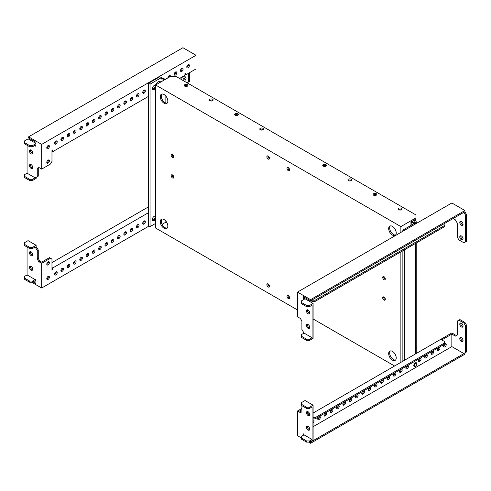 <?xml version="1.0" encoding="UTF-8"?>
<svg xmlns="http://www.w3.org/2000/svg" width="491" height="491" viewBox="0 0 491 491"><rect width="100%" height="100%" fill="white"/><g stroke="black" fill="none" stroke-linecap="round" stroke-linejoin="round"><path stroke-width="0.74" d="M184.542 86.017A1.854 1.068 180 0 1 184.782 85.839A1.854 1.068 180 0 1 187.648 86.017M184.782 84.679A1.854 1.068 180 0 1 186.801 84.446A1.854 1.068 180 0 1 187.943 85.434A1.854 1.068 180 0 1 187.402 86.189A1.854 1.068 180 0 1 185.383 86.422A1.854 1.068 180 0 1 184.242 85.434A1.854 1.068 180 0 1 184.782 84.679M209.718 100.551A1.854 1.068 180 0 1 209.964 100.379A1.854 1.068 180 0 1 212.824 100.551M209.964 99.213A1.854 1.068 180 0 1 211.983 98.986A1.854 1.068 180 0 1 213.125 99.974A1.854 1.068 180 0 1 212.585 100.729A1.854 1.068 180 0 1 210.565 100.962A1.854 1.068 180 0 1 209.424 99.974A1.854 1.068 180 0 1 209.964 99.213M234.901 115.09A1.854 1.068 180 0 1 235.146 114.919A1.854 1.068 180 0 1 238.006 115.09M235.146 113.752A1.854 1.068 180 0 1 237.159 113.519A1.854 1.068 180 0 1 238.307 114.507A1.854 1.068 180 0 1 237.761 115.262A1.854 1.068 180 0 1 235.741 115.495A1.854 1.068 180 0 1 234.6 114.507A1.854 1.068 180 0 1 235.146 113.752M260.077 129.63A1.854 1.068 180 0 1 260.322 129.452A1.854 1.068 180 0 1 263.188 129.63M260.322 128.292A1.854 1.068 180 0 1 262.341 128.059A1.854 1.068 180 0 1 263.483 129.047A1.854 1.068 180 0 1 262.943 129.802A1.854 1.068 180 0 1 260.924 130.035A1.854 1.068 180 0 1 259.782 129.047A1.854 1.068 180 0 1 260.322 128.292M398.563 209.583A1.854 1.068 180 0 1 401.429 209.405A1.854 1.068 180 0 1 401.675 209.583M398.809 209.755A1.854 1.068 180 0 1 398.269 209A1.854 1.068 180 0 1 399.41 208.012A1.854 1.068 180 0 1 401.429 208.245A1.854 1.068 180 0 1 401.969 209A1.854 1.068 180 0 1 400.828 209.988A1.854 1.068 180 0 1 398.809 209.755M373.387 195.044A1.854 1.068 180 0 1 376.247 194.872A1.854 1.068 180 0 1 376.493 195.044M373.633 195.222A1.854 1.068 180 0 1 373.086 194.461A1.854 1.068 180 0 1 374.234 193.479A1.854 1.068 180 0 1 376.247 193.706A1.854 1.068 180 0 1 376.793 194.461A1.854 1.068 180 0 1 375.646 195.449A1.854 1.068 180 0 1 373.633 195.222M348.205 180.51A1.854 1.068 180 0 1 351.071 180.332A1.854 1.068 180 0 1 351.317 180.51M348.45 180.682A1.854 1.068 180 0 1 347.91 179.927A1.854 1.068 180 0 1 349.052 178.939A1.854 1.068 180 0 1 351.071 179.172A1.854 1.068 180 0 1 351.611 179.927A1.854 1.068 180 0 1 350.47 180.915A1.854 1.068 180 0 1 348.45 180.682M323.029 165.97A1.854 1.068 180 0 1 325.889 165.798A1.854 1.068 180 0 1 326.134 165.97M323.274 166.142A1.854 1.068 180 0 1 322.728 165.387A1.854 1.068 180 0 1 323.87 164.399A1.854 1.068 180 0 1 325.889 164.632A1.854 1.068 180 0 1 326.435 165.387A1.854 1.068 180 0 1 325.288 166.375A1.854 1.068 180 0 1 323.274 166.142M172.494 174.925A1.854 1.068 -120 0 0 171.574 174.833A1.854 1.068 -120 0 0 171.285 176.318A1.854 1.068 -120 0 0 172.494 177.951A1.854 1.068 -120 0 0 173.421 178.043A1.854 1.068 -120 0 0 173.704 176.557A1.854 1.068 -120 0 0 172.494 174.925M172.224 174.802A1.854 1.068 -120 0 0 173.501 177.368A1.854 1.068 -120 0 0 173.777 177.49M172.494 154.573A1.854 1.068 -120 0 0 171.574 154.481A1.854 1.068 -120 0 0 171.285 155.966A1.854 1.068 -120 0 0 172.494 157.599A1.854 1.068 -120 0 0 173.421 157.691A1.854 1.068 -120 0 0 173.704 156.206A1.854 1.068 -120 0 0 172.494 154.573M172.224 154.45A1.854 1.068 -120 0 0 173.501 157.016A1.854 1.068 -120 0 0 173.777 157.138M384.005 297.037A1.854 1.068 -120 0 0 383.078 296.945A1.854 1.068 -120 0 0 382.796 298.43A1.854 1.068 -120 0 0 384.005 300.062A1.854 1.068 -120 0 0 384.932 300.154A1.854 1.068 -120 0 0 385.214 298.669A1.854 1.068 -120 0 0 384.005 297.037M383.729 296.914A1.854 1.068 -120 0 0 385.012 299.479A1.854 1.068 -120 0 0 385.288 299.608M384.005 276.685A1.854 1.068 -120 0 0 383.078 276.593A1.854 1.068 -120 0 0 382.796 278.078A1.854 1.068 -120 0 0 384.005 279.71A1.854 1.068 -120 0 0 384.932 279.802A1.854 1.068 -120 0 0 385.214 278.317A1.854 1.068 -120 0 0 384.005 276.685M383.729 276.562A1.854 1.068 -120 0 0 385.012 279.127A1.854 1.068 -120 0 0 385.288 279.256M288.321 167.658A1.854 1.068 -120 0 0 287.395 167.566A1.854 1.068 -120 0 0 287.112 169.051A1.854 1.068 -120 0 0 288.321 170.678A1.854 1.068 -120 0 0 289.248 170.77A1.854 1.068 -120 0 0 289.53 169.291A1.854 1.068 -120 0 0 288.321 167.658M288.051 167.535A1.854 1.068 -120 0 0 289.328 170.101A1.854 1.068 -120 0 0 289.604 170.224M268.178 156.028A1.854 1.068 -120 0 0 267.251 155.935A1.854 1.068 -120 0 0 266.969 157.421A1.854 1.068 -120 0 0 268.178 159.053A1.854 1.068 -120 0 0 269.105 159.145A1.854 1.068 -120 0 0 269.387 157.66A1.854 1.068 -120 0 0 268.178 156.028M267.908 155.905A1.854 1.068 -120 0 0 269.185 158.47A1.854 1.068 -120 0 0 269.461 158.593M268.178 283.958A1.854 1.068 -120 0 0 267.251 283.866A1.854 1.068 -120 0 0 266.969 285.351A1.854 1.068 -120 0 0 268.178 286.983A1.854 1.068 -120 0 0 269.105 287.069A1.854 1.068 -120 0 0 269.387 285.59A1.854 1.068 -120 0 0 268.178 283.958M267.908 283.835A1.854 1.068 -120 0 0 269.185 286.4A1.854 1.068 -120 0 0 269.461 286.523M288.321 295.588A1.854 1.068 -120 0 0 287.395 295.496A1.854 1.068 -120 0 0 287.112 296.981A1.854 1.068 -120 0 0 288.321 298.608A1.854 1.068 -120 0 0 289.248 298.7A1.854 1.068 -120 0 0 289.53 297.221A1.854 1.068 -120 0 0 288.321 295.588M288.051 295.459A1.854 1.068 -120 0 0 289.328 298.031A1.854 1.068 -120 0 0 289.604 298.154M395.574 360.013A5.34 3.081 60 0 1 393.457 359.541A5.34 3.081 60 0 1 390.118 355.294A5.34 3.081 60 0 1 390.333 350.93M392.45 360.124A5.34 3.081 60 0 1 388.958 355.416A5.34 3.081 60 0 1 389.78 351.139A5.34 3.081 60 0 1 392.45 351.403A5.34 3.081 60 0 1 395.936 356.11A5.34 3.081 60 0 1 395.12 360.388A5.34 3.081 60 0 1 392.45 360.124M167.179 228.149A5.34 3.081 60 0 1 165.056 227.677A5.34 3.081 60 0 1 161.723 223.43A5.34 3.081 60 0 1 161.932 219.066M164.049 228.26A5.34 3.081 60 0 1 160.563 223.552A5.34 3.081 60 0 1 161.379 219.274A5.34 3.081 60 0 1 164.049 219.538A5.34 3.081 60 0 1 167.541 224.246A5.34 3.081 60 0 1 166.725 228.524A5.34 3.081 60 0 1 164.049 228.26M395.574 234.993A5.34 3.081 60 0 1 393.457 234.52A5.34 3.081 60 0 1 390.118 230.273A5.34 3.081 60 0 1 390.333 225.909M392.45 235.103A5.34 3.081 60 0 1 388.958 230.396A5.34 3.081 60 0 1 389.78 226.112A5.34 3.081 60 0 1 392.45 226.376A5.34 3.081 60 0 1 395.936 231.083A5.34 3.081 60 0 1 395.12 235.367A5.34 3.081 60 0 1 392.45 235.103M167.179 103.128A5.34 3.081 60 0 1 165.056 102.656A5.34 3.081 60 0 1 161.723 98.409A5.34 3.081 60 0 1 161.932 94.039M164.049 103.239A5.34 3.081 60 0 1 160.563 98.531A5.34 3.081 60 0 1 161.379 94.247A5.34 3.081 60 0 1 164.049 94.511A5.34 3.081 60 0 1 167.541 99.219A5.34 3.081 60 0 1 166.725 103.503A5.34 3.081 60 0 1 164.049 103.239M407.456 365.838L406.646 366.304M401.159 369.478L400.625 369.496M155.629 84.998L400.877 226.59L415.981 217.869L415.981 214.96L175.772 76.277L170.733 76.277L155.629 84.998L155.629 228.045L297.497 309.956M313.105 318.966L394.58 366.004M166.817 222.527L165.86 222.141L162.098 224.313M165.86 222.141L165.86 221.116M165.86 103.018L165.86 96.089M400.877 226.59L400.877 232.403M400.877 251.883L400.877 362.37M415.981 217.869L415.981 219.029L410.949 221.938L410.949 225.424M48.364 276.28A1.854 1.068 -60 0 1 47.087 278.851A1.854 1.068 -60 0 1 46.811 278.974M48.093 276.408A1.854 1.068 -60 0 1 49.02 276.316A1.854 1.068 -60 0 1 49.303 277.802A1.854 1.068 -60 0 1 48.093 279.428A1.854 1.068 -60 0 1 47.167 279.52A1.854 1.068 -60 0 1 46.884 278.041A1.854 1.068 -60 0 1 48.093 276.408M56.17 271.775A1.854 1.068 -60 0 1 54.894 274.34A1.854 1.068 -60 0 1 54.618 274.469M55.9 271.904A1.854 1.068 -60 0 1 56.827 271.811A1.854 1.068 -60 0 1 57.109 273.291A1.854 1.068 -60 0 1 55.9 274.923A1.854 1.068 -60 0 1 54.974 275.015A1.854 1.068 -60 0 1 54.691 273.53A1.854 1.068 -60 0 1 55.9 271.904M62.467 268.141A1.854 1.068 -60 0 1 61.185 270.707A1.854 1.068 -60 0 1 60.915 270.836M62.191 268.264A1.854 1.068 -60 0 1 63.118 268.172A1.854 1.068 -60 0 1 63.4 269.657A1.854 1.068 -60 0 1 62.191 271.29A1.854 1.068 -60 0 1 61.271 271.382A1.854 1.068 -60 0 1 60.982 269.897A1.854 1.068 -60 0 1 62.191 268.264M68.765 264.508A1.854 1.068 -60 0 1 67.482 267.073A1.854 1.068 -60 0 1 67.206 267.196M68.488 264.631A1.854 1.068 -60 0 1 69.415 264.539A1.854 1.068 -60 0 1 69.697 266.024A1.854 1.068 -60 0 1 68.488 267.656A1.854 1.068 -60 0 1 67.562 267.748A1.854 1.068 -60 0 1 67.279 266.263A1.854 1.068 -60 0 1 68.488 264.631M75.055 260.874A1.854 1.068 -60 0 1 73.779 263.44A1.854 1.068 -60 0 1 73.503 263.563M74.785 260.997A1.854 1.068 -60 0 1 75.706 260.905A1.854 1.068 -60 0 1 75.995 262.39A1.854 1.068 -60 0 1 74.785 264.023A1.854 1.068 -60 0 1 73.859 264.115A1.854 1.068 -60 0 1 73.576 262.63A1.854 1.068 -60 0 1 74.785 260.997M87.644 253.601A1.854 1.068 -60 0 1 86.367 256.173A1.854 1.068 -60 0 1 86.091 256.296M87.373 253.73A1.854 1.068 -60 0 1 88.3 253.638A1.854 1.068 -60 0 1 88.583 255.124A1.854 1.068 -60 0 1 87.373 256.75A1.854 1.068 -60 0 1 86.447 256.842A1.854 1.068 -60 0 1 86.164 255.363A1.854 1.068 -60 0 1 87.373 253.73M93.941 249.968A1.854 1.068 -60 0 1 92.658 252.54A1.854 1.068 -60 0 1 92.388 252.662M93.671 250.097A1.854 1.068 -60 0 1 94.591 250.005A1.854 1.068 -60 0 1 94.88 251.484A1.854 1.068 -60 0 1 93.671 253.117A1.854 1.068 -60 0 1 92.744 253.209A1.854 1.068 -60 0 1 92.455 251.723A1.854 1.068 -60 0 1 93.671 250.097M100.238 246.335A1.854 1.068 -60 0 1 98.955 248.9A1.854 1.068 -60 0 1 98.685 249.029M99.961 246.457A1.854 1.068 -60 0 1 100.888 246.372A1.854 1.068 -60 0 1 101.171 247.851A1.854 1.068 -60 0 1 99.961 249.483A1.854 1.068 -60 0 1 99.035 249.575A1.854 1.068 -60 0 1 98.752 248.09A1.854 1.068 -60 0 1 99.961 246.457M106.529 242.701A1.854 1.068 -60 0 1 105.252 245.267A1.854 1.068 -60 0 1 104.976 245.396M106.259 242.824A1.854 1.068 -60 0 1 107.185 242.732A1.854 1.068 -60 0 1 107.468 244.217A1.854 1.068 -60 0 1 106.259 245.85A1.854 1.068 -60 0 1 105.332 245.942A1.854 1.068 -60 0 1 105.049 244.457A1.854 1.068 -60 0 1 106.259 242.824M112.826 239.068A1.854 1.068 -60 0 1 111.543 241.633A1.854 1.068 -60 0 1 111.273 241.756M112.549 239.191A1.854 1.068 -60 0 1 113.476 239.099A1.854 1.068 -60 0 1 113.765 240.584A1.854 1.068 -60 0 1 112.549 242.216A1.854 1.068 -60 0 1 111.629 242.309A1.854 1.068 -60 0 1 111.34 240.823A1.854 1.068 -60 0 1 112.549 239.191M119.123 235.435A1.854 1.068 -60 0 1 117.84 238A1.854 1.068 -60 0 1 117.564 238.123M118.847 235.557A1.854 1.068 -60 0 1 119.773 235.465A1.854 1.068 -60 0 1 120.056 236.95A1.854 1.068 -60 0 1 118.847 238.583A1.854 1.068 -60 0 1 117.92 238.675A1.854 1.068 -60 0 1 117.637 237.19A1.854 1.068 -60 0 1 118.847 235.557M125.414 231.801A1.854 1.068 -60 0 1 124.137 234.367A1.854 1.068 -60 0 1 123.861 234.489M125.144 231.924A1.854 1.068 -60 0 1 126.07 231.832A1.854 1.068 -60 0 1 126.353 233.317A1.854 1.068 -60 0 1 125.144 234.95A1.854 1.068 -60 0 1 124.217 235.036A1.854 1.068 -60 0 1 123.935 233.556A1.854 1.068 -60 0 1 125.144 231.924M131.711 228.162A1.854 1.068 -60 0 1 130.428 230.733A1.854 1.068 -60 0 1 130.158 230.856M131.435 228.29A1.854 1.068 -60 0 1 132.361 228.198A1.854 1.068 -60 0 1 132.65 229.684A1.854 1.068 -60 0 1 131.435 231.31A1.854 1.068 -60 0 1 130.514 231.402A1.854 1.068 -60 0 1 130.225 229.923A1.854 1.068 -60 0 1 131.435 228.29M138.008 224.528A1.854 1.068 -60 0 1 136.725 227.1A1.854 1.068 -60 0 1 136.449 227.223M137.732 224.657A1.854 1.068 -60 0 1 138.658 224.565A1.854 1.068 -60 0 1 138.941 226.044A1.854 1.068 -60 0 1 137.732 227.677A1.854 1.068 -60 0 1 136.805 227.769A1.854 1.068 -60 0 1 136.523 226.283A1.854 1.068 -60 0 1 137.732 224.657M144.299 220.895A1.854 1.068 -60 0 1 143.022 223.46A1.854 1.068 -60 0 1 142.746 223.589M144.029 221.018A1.854 1.068 -60 0 1 144.955 220.925A1.854 1.068 -60 0 1 145.238 222.411A1.854 1.068 -60 0 1 144.029 224.043A1.854 1.068 -60 0 1 143.102 224.135A1.854 1.068 -60 0 1 142.82 222.65A1.854 1.068 -60 0 1 144.029 221.018M48.364 261.746A1.854 1.068 -60 0 1 47.087 264.311A1.854 1.068 -60 0 1 46.811 264.434M48.093 261.869A1.854 1.068 -60 0 1 49.02 261.777A1.854 1.068 -60 0 1 49.303 263.262A1.854 1.068 -60 0 1 48.093 264.894A1.854 1.068 -60 0 1 47.167 264.987A1.854 1.068 -60 0 1 46.884 263.501A1.854 1.068 -60 0 1 48.093 261.869M81.353 257.241A1.854 1.068 -60 0 1 80.07 259.807A1.854 1.068 -60 0 1 79.8 259.929M81.076 257.364A1.854 1.068 -60 0 1 82.003 257.272A1.854 1.068 -60 0 1 82.285 258.757A1.854 1.068 -60 0 1 81.076 260.39A1.854 1.068 -60 0 1 80.15 260.482A1.854 1.068 -60 0 1 79.867 258.996A1.854 1.068 -60 0 1 81.076 257.364M32.639 255.228A2.314 1.338 60 0 1 32.105 255.025A2.314 1.338 60 0 1 30.559 251.619M31.099 251.822A2.314 1.338 60 0 1 32.609 253.865A2.314 1.338 60 0 1 32.253 255.719A2.314 1.338 60 0 1 31.099 255.602A2.314 1.338 60 0 1 29.583 253.565A2.314 1.338 60 0 1 29.939 251.711A2.314 1.338 60 0 1 31.099 251.822M32.639 269.768A2.314 1.338 60 0 1 32.105 269.559A2.314 1.338 60 0 1 30.559 266.159M31.099 266.361A2.314 1.338 60 0 1 32.609 268.399A2.314 1.338 60 0 1 32.253 270.259A2.314 1.338 60 0 1 31.099 270.142A2.314 1.338 60 0 1 29.583 268.104A2.314 1.338 60 0 1 29.939 266.245A2.314 1.338 60 0 1 31.099 266.361M27.066 247.028L27.066 274.942L35.125 279.594L35.125 279.011L35.88 279.447L35.88 283.516L33.112 281.914M36.131 245.285L28.073 240.633L24.55 242.664L24.55 244.408L29.589 247.317L32.609 247.317L36.131 245.285L36.131 247.028L36.764 247.39L35.757 247.973L35.125 247.611L35.125 247.028L32.609 248.483L32.609 247.317M51.978 269.277L52.733 269.712L51.978 270.148L51.978 259.101L49.462 257.646L41.674 262.145L39.783 261.052L38.273 258.438L38.273 250.005L36.764 247.39M39.783 261.052L38.777 261.635L41.674 263.311L41.674 288.021L31.602 282.208M38.777 261.635L37.267 259.021L37.267 250.588L35.757 247.973M35.125 247.611L36.131 247.028M38.273 250.005L37.267 250.588M38.273 258.438L37.267 259.021M50.469 258.229L41.674 263.311M149.061 226.02L41.674 288.021M52.733 269.712L52.733 267.969L148.558 212.646M51.978 267.534L52.733 267.969M148.558 206.834L51.978 262.593M24.55 244.408L24.55 245.574L29.589 248.483L32.609 248.483M29.589 247.317L29.589 248.483M35.125 279.594L32.609 281.042L29.589 281.042L24.55 278.139L24.55 276.39L27.066 274.942M32.609 281.042L32.609 282.208L35.88 280.318M32.609 282.208L29.589 282.208L24.55 279.299L24.55 278.139M29.589 282.208L29.589 281.042M463.05 238.81A2.314 1.338 60 0 1 462.571 239.872A2.314 1.338 60 0 1 460.785 239.252A2.314 1.338 60 0 1 459.779 236.92A2.314 1.338 60 0 1 460.257 235.864A2.314 1.338 60 0 1 462.043 236.484A2.314 1.338 60 0 1 463.05 238.81M462.958 239.381A2.314 1.338 60 0 1 460.785 236.343A2.314 1.338 60 0 1 460.877 235.772M463.05 224.277A2.314 1.338 60 0 1 462.571 225.332A2.314 1.338 60 0 1 460.785 224.712A2.314 1.338 60 0 1 459.779 222.386A2.314 1.338 60 0 1 460.257 221.324A2.314 1.338 60 0 1 462.043 221.944A2.314 1.338 60 0 1 463.05 224.277M462.958 224.841A2.314 1.338 60 0 1 460.785 221.803A2.314 1.338 60 0 1 460.877 221.232M309.618 327.914A2.314 1.338 60 0 1 309.078 327.706A2.314 1.338 60 0 1 307.532 324.305M308.072 328.289A2.314 1.338 60 0 1 306.562 326.251A2.314 1.338 60 0 1 306.912 324.398A2.314 1.338 60 0 1 308.072 324.508A2.314 1.338 60 0 1 309.582 326.552A2.314 1.338 60 0 1 309.226 328.405A2.314 1.338 60 0 1 308.072 328.289M309.618 313.375A2.314 1.338 60 0 1 309.078 313.172A2.314 1.338 60 0 1 307.532 309.766M308.072 313.749A2.314 1.338 60 0 1 306.562 311.711A2.314 1.338 60 0 1 306.912 309.858A2.314 1.338 60 0 1 308.072 309.974A2.314 1.338 60 0 1 309.582 312.012A2.314 1.338 60 0 1 309.226 313.866A2.314 1.338 60 0 1 308.072 313.749M303.285 299.798L303.285 296.595L310.588 300.811L463.934 212.284L465.443 215.046L465.443 241.94L463.934 242.812L458.895 239.903L457.385 237.288L457.385 223.331L455.372 219.839L453.107 218.532M304.291 299.215L304.291 297.178M313.105 303.432L305.052 298.78L301.523 300.811L301.523 302.56L306.562 305.463L309.582 305.463L313.105 303.432L313.105 338.317L311.595 339.195L309.582 340.355L309.582 339.195L306.562 339.195L301.523 336.286L301.523 334.543L304.039 333.088L312.098 337.74L312.098 305.175L309.582 306.63L309.582 305.463M304.039 333.088L301.904 329.522L301.904 321.096L300.394 318.475L297.497 316.805L297.497 292.09L310.588 299.651L310.588 300.811M308.808 299.786L308.808 300.952M308.477 310.269L307.728 311.57M310.588 299.651L464.94 210.535L451.849 202.979L297.497 292.09M464.94 210.535L464.94 211.848L463.934 212.425M464.94 211.848L466.45 214.463L466.45 241.357L465.443 241.94M466.45 214.463L465.443 215.046M444.042 223.767L444.294 225.657L315.105 300.24L311.834 300.093M444.294 225.657L444.294 226.817L315.105 301.406L312.086 301.406L310.828 300.676M312.086 301.406L312.086 300.24M315.105 301.406L315.105 300.24M309.582 339.195L312.098 337.74M309.582 340.355L306.562 340.355L301.523 337.446L301.523 336.286M306.562 340.355L306.562 339.195M301.523 302.56L301.523 303.72L306.562 306.63L309.582 306.63M306.562 305.463L306.562 306.63M155.629 219.428A4.204 2.424 -60 0 1 155.156 217.851A4.204 2.424 -60 0 1 155.629 215.733M155.629 88.595A4.204 2.424 -60 0 1 155.156 87.017A4.204 2.424 -60 0 1 156.991 82.789A4.204 2.424 -60 0 1 160.232 81.659L160.821 82.003M182.861 76.541A2.314 1.338 -120 0 0 182.805 77.013A2.314 1.338 -120 0 0 183.812 79.339A2.314 1.338 -120 0 0 185.598 79.959A2.314 1.338 -120 0 0 186.077 78.904A2.314 1.338 -120 0 0 184.002 75.884M183.867 75.958A2.314 1.338 -120 0 0 183.812 76.43A2.314 1.338 -120 0 0 185.985 79.474M46.811 148.135A1.854 1.068 120 0 0 47.087 148.012A1.854 1.068 120 0 0 48.364 145.446M48.093 145.569A1.854 1.068 120 0 0 46.884 147.202A1.854 1.068 120 0 0 47.167 148.687A1.854 1.068 120 0 0 48.093 148.595A1.854 1.068 120 0 0 49.303 146.962A1.854 1.068 120 0 0 49.02 145.477A1.854 1.068 120 0 0 48.093 145.569M55.25 143.243L54.611 143.605A1.854 1.068 120 0 0 54.894 143.507A1.854 1.068 120 0 0 56.17 140.942M55.9 141.064A1.854 1.068 120 0 0 54.691 142.697A1.854 1.068 120 0 0 54.974 144.176A1.854 1.068 120 0 0 55.9 144.09A1.854 1.068 120 0 0 57.109 142.458A1.854 1.068 120 0 0 56.827 140.972A1.854 1.068 120 0 0 55.9 141.064M60.915 139.996A1.854 1.068 120 0 0 61.185 139.874A1.854 1.068 120 0 0 62.467 137.302M62.191 137.431A1.854 1.068 120 0 0 60.982 139.063A1.854 1.068 120 0 0 61.271 140.543A1.854 1.068 120 0 0 62.191 140.451A1.854 1.068 120 0 0 63.4 138.824A1.854 1.068 120 0 0 63.118 137.339A1.854 1.068 120 0 0 62.191 137.431M67.206 136.363A1.854 1.068 120 0 0 67.482 136.234A1.854 1.068 120 0 0 68.765 133.669M68.488 133.798A1.854 1.068 120 0 0 67.279 135.424A1.854 1.068 120 0 0 67.562 136.909A1.854 1.068 120 0 0 68.488 136.817A1.854 1.068 120 0 0 69.697 135.185A1.854 1.068 120 0 0 69.415 133.705A1.854 1.068 120 0 0 68.488 133.798M73.503 132.73A1.854 1.068 120 0 0 73.779 132.601A1.854 1.068 120 0 0 75.055 130.035M74.785 130.158A1.854 1.068 120 0 0 73.576 131.791A1.854 1.068 120 0 0 73.859 133.276A1.854 1.068 120 0 0 74.785 133.184A1.854 1.068 120 0 0 75.995 131.551A1.854 1.068 120 0 0 75.706 130.066A1.854 1.068 120 0 0 74.785 130.158M79.8 129.09A1.854 1.068 120 0 0 80.07 128.967A1.854 1.068 120 0 0 81.353 126.402M81.076 126.525A1.854 1.068 120 0 0 79.867 128.157A1.854 1.068 120 0 0 80.15 129.642A1.854 1.068 120 0 0 81.076 129.55A1.854 1.068 120 0 0 82.285 127.918A1.854 1.068 120 0 0 82.003 126.433A1.854 1.068 120 0 0 81.076 126.525M86.723 125.07L86.091 125.438A1.854 1.068 120 0 0 86.367 125.334A1.854 1.068 120 0 0 87.644 122.768M87.373 122.891A1.854 1.068 120 0 0 86.164 124.524A1.854 1.068 120 0 0 86.447 126.009A1.854 1.068 120 0 0 87.373 125.917A1.854 1.068 120 0 0 88.583 124.284A1.854 1.068 120 0 0 88.3 122.799A1.854 1.068 120 0 0 87.373 122.891M92.388 121.823A1.854 1.068 120 0 0 92.658 121.7A1.854 1.068 120 0 0 93.941 119.135M93.671 119.258A1.854 1.068 120 0 0 92.455 120.89A1.854 1.068 120 0 0 92.744 122.376A1.854 1.068 120 0 0 93.671 122.284A1.854 1.068 120 0 0 94.88 120.651A1.854 1.068 120 0 0 94.591 119.166A1.854 1.068 120 0 0 93.671 119.258M99.317 117.797L98.679 118.165A1.854 1.068 120 0 0 98.955 118.067A1.854 1.068 120 0 0 100.238 115.502M99.961 115.624A1.854 1.068 120 0 0 98.752 117.257A1.854 1.068 120 0 0 99.035 118.736A1.854 1.068 120 0 0 99.961 118.65A1.854 1.068 120 0 0 101.171 117.018A1.854 1.068 120 0 0 100.888 115.532A1.854 1.068 120 0 0 99.961 115.624M104.976 114.556A1.854 1.068 120 0 0 105.252 114.434A1.854 1.068 120 0 0 106.529 111.862M106.259 111.991A1.854 1.068 120 0 0 105.049 113.624A1.854 1.068 120 0 0 105.332 115.103A1.854 1.068 120 0 0 106.259 115.011A1.854 1.068 120 0 0 107.468 113.378A1.854 1.068 120 0 0 107.185 111.899A1.854 1.068 120 0 0 106.259 111.991M111.273 110.923A1.854 1.068 120 0 0 111.543 110.794A1.854 1.068 120 0 0 112.826 108.229M112.549 108.358A1.854 1.068 120 0 0 111.34 109.984A1.854 1.068 120 0 0 111.629 111.469A1.854 1.068 120 0 0 112.549 111.377A1.854 1.068 120 0 0 113.765 109.745A1.854 1.068 120 0 0 113.476 108.266A1.854 1.068 120 0 0 112.549 108.358M117.564 107.29A1.854 1.068 120 0 0 117.84 107.161A1.854 1.068 120 0 0 119.123 104.595M118.847 104.718A1.854 1.068 120 0 0 117.637 106.351A1.854 1.068 120 0 0 117.92 107.836A1.854 1.068 120 0 0 118.847 107.744A1.854 1.068 120 0 0 120.056 106.111A1.854 1.068 120 0 0 119.773 104.626A1.854 1.068 120 0 0 118.847 104.718M123.861 103.65A1.854 1.068 120 0 0 124.137 103.527A1.854 1.068 120 0 0 125.414 100.962M125.144 101.085A1.854 1.068 120 0 0 123.935 102.717A1.854 1.068 120 0 0 124.217 104.202A1.854 1.068 120 0 0 125.144 104.11A1.854 1.068 120 0 0 126.353 102.478A1.854 1.068 120 0 0 126.07 100.993A1.854 1.068 120 0 0 125.144 101.085M130.79 99.63L130.152 99.998A1.854 1.068 120 0 0 130.428 99.894A1.854 1.068 120 0 0 131.711 97.328M131.435 97.451A1.854 1.068 120 0 0 130.225 99.084A1.854 1.068 120 0 0 130.514 100.569A1.854 1.068 120 0 0 131.435 100.477A1.854 1.068 120 0 0 132.65 98.844A1.854 1.068 120 0 0 132.361 97.359A1.854 1.068 120 0 0 131.435 97.451M136.449 96.383A1.854 1.068 120 0 0 136.725 96.261A1.854 1.068 120 0 0 138.008 93.695M137.732 93.818A1.854 1.068 120 0 0 136.523 95.45A1.854 1.068 120 0 0 136.805 96.936A1.854 1.068 120 0 0 137.732 96.844A1.854 1.068 120 0 0 138.941 95.211A1.854 1.068 120 0 0 138.658 93.726A1.854 1.068 120 0 0 137.732 93.818M142.746 92.75A1.854 1.068 120 0 0 143.022 92.627A1.854 1.068 120 0 0 144.299 90.062M144.029 90.184A1.854 1.068 120 0 0 142.82 91.817A1.854 1.068 120 0 0 143.102 93.296A1.854 1.068 120 0 0 144.029 93.204A1.854 1.068 120 0 0 145.238 91.578A1.854 1.068 120 0 0 144.955 90.092A1.854 1.068 120 0 0 144.029 90.184M170.518 76.4A1.854 1.068 120 0 0 170.131 75.553A1.854 1.068 120 0 0 169.205 75.645A1.854 1.068 120 0 0 167.897 77.916M174.851 74.19L174.219 74.558A1.854 1.068 120 0 0 174.495 74.454A1.854 1.068 120 0 0 175.772 71.889M175.502 72.011A1.854 1.068 120 0 0 174.293 73.644A1.854 1.068 120 0 0 174.575 75.129A1.854 1.068 120 0 0 175.502 75.037A1.854 1.068 120 0 0 176.711 73.404A1.854 1.068 120 0 0 176.429 71.919A1.854 1.068 120 0 0 175.502 72.011M180.516 70.943A1.854 1.068 120 0 0 180.786 70.821A1.854 1.068 120 0 0 182.069 68.255M181.799 68.378A1.854 1.068 120 0 0 180.584 70.01A1.854 1.068 120 0 0 180.872 71.496A1.854 1.068 120 0 0 181.799 71.404A1.854 1.068 120 0 0 183.008 69.771A1.854 1.068 120 0 0 182.72 68.286A1.854 1.068 120 0 0 181.799 68.378M46.811 162.674A1.854 1.068 120 0 0 47.087 162.552A1.854 1.068 120 0 0 48.364 159.98M48.093 160.109A1.854 1.068 120 0 0 46.884 161.742A1.854 1.068 120 0 0 47.167 163.221A1.854 1.068 120 0 0 48.093 163.129A1.854 1.068 120 0 0 49.303 161.502A1.854 1.068 120 0 0 49.02 160.017A1.854 1.068 120 0 0 48.093 160.109M186.813 67.31A1.854 1.068 120 0 0 187.083 67.187A1.854 1.068 120 0 0 188.366 64.616M188.09 64.744A1.854 1.068 120 0 0 186.881 66.377A1.854 1.068 120 0 0 187.163 67.856A1.854 1.068 120 0 0 188.09 67.764A1.854 1.068 120 0 0 189.299 66.138A1.854 1.068 120 0 0 189.017 64.652A1.854 1.068 120 0 0 188.09 64.744M30.559 164.393A2.314 1.338 -120 0 0 32.105 167.799A2.314 1.338 -120 0 0 32.639 168.002M31.099 164.602A2.314 1.338 -120 0 0 29.939 164.485A2.314 1.338 -120 0 0 29.583 166.339A2.314 1.338 -120 0 0 31.099 168.382A2.314 1.338 -120 0 0 32.253 168.493A2.314 1.338 -120 0 0 32.609 166.639A2.314 1.338 -120 0 0 31.099 164.602M30.559 149.859A2.314 1.338 -120 0 0 32.105 153.26A2.314 1.338 -120 0 0 32.639 153.468M31.099 150.062A2.314 1.338 -120 0 0 29.939 149.945A2.314 1.338 -120 0 0 29.583 151.805A2.314 1.338 -120 0 0 31.099 153.843A2.314 1.338 -120 0 0 32.253 153.959A2.314 1.338 -120 0 0 32.609 152.1A2.314 1.338 -120 0 0 31.099 150.062M35.88 143.667L32.609 145.557L32.609 146.717L35.125 145.262L35.125 145.845L35.88 146.281L35.88 142.212L28.576 137.996L28.576 136.836L182.928 47.719L196.019 55.28L41.674 144.391L28.576 136.836M180.663 77.811L181.78 79.745M187.102 82.819L188.47 82.028L188.47 73.306M51.978 151.234L52.733 151.67L52.733 149.927L51.978 150.363L51.978 161.41L50.469 164.025L41.674 169.107L38.777 167.437L37.267 168.309L38.273 167.726L38.273 176.159L35.757 177.613L35.125 177.245L35.125 177.828L27.066 173.176L27.066 145.262M36.131 177.392L36.131 178.411L32.609 180.442L32.609 179.283L35.125 177.828M32.609 145.557L29.589 145.557L24.55 142.648L24.55 140.905L28.073 138.867L35.88 143.372M37.267 168.309L37.267 176.735M41.674 169.107L41.674 144.391M35.125 145.845L35.88 145.41M169.033 77.259A1.854 1.068 120 0 0 169.481 75.522M184.941 74.466L185.696 74.902L196.019 68.943L196.019 55.28M185.696 74.902L185.696 73.159L184.941 73.595L184.941 75.338L179.546 78.456M52.733 151.67L148.558 96.346M188.47 82.028L189.477 81.445L189.477 72.723M143.378 92.357L142.74 92.725M137.087 95.997L136.449 96.365M124.493 103.263L123.855 103.632M118.202 106.897L117.564 107.265M111.905 110.53L111.267 110.898M105.608 114.164L104.97 114.532M93.02 121.437L92.382 121.805M80.432 128.703L79.794 129.072M74.135 132.337L73.497 132.705M67.838 135.97L67.206 136.338M61.547 139.604L60.909 139.972M32.609 180.442L29.589 180.442L24.55 177.539L24.55 174.63L27.066 173.176M24.55 176.373L29.589 179.283L32.609 179.283M29.589 180.442L29.589 179.283M32.609 146.717L29.589 146.717L24.55 143.814L24.55 142.648M29.589 145.557L29.589 146.717M459.779 324.146A2.314 1.338 -120 0 0 460.785 326.478A2.314 1.338 -120 0 0 462.571 327.098A2.314 1.338 -120 0 0 463.05 326.036A2.314 1.338 -120 0 0 462.043 323.71A2.314 1.338 -120 0 0 460.257 323.09A2.314 1.338 -120 0 0 459.779 324.146M460.877 322.998A2.314 1.338 -120 0 0 460.785 323.563A2.314 1.338 -120 0 0 462.958 326.607M459.779 338.686A2.314 1.338 -120 0 0 460.785 341.012A2.314 1.338 -120 0 0 462.571 341.632A2.314 1.338 -120 0 0 463.05 340.576A2.314 1.338 -120 0 0 462.043 338.244A2.314 1.338 -120 0 0 460.257 337.624A2.314 1.338 -120 0 0 459.779 338.686M460.877 337.532A2.314 1.338 -120 0 0 460.785 338.103A2.314 1.338 -120 0 0 462.958 341.141M319.383 416.399A1.854 1.068 -60 0 1 319.948 416.454A1.854 1.068 -60 0 1 320.236 417.939A1.854 1.068 -60 0 1 319.021 419.572A1.854 1.068 -60 0 1 318.1 419.664A1.854 1.068 -60 0 1 318.665 416.81M319.303 416.442A1.854 1.068 -60 0 1 318.015 418.989A1.854 1.068 -60 0 1 317.745 419.111M325.68 412.765A1.854 1.068 -60 0 1 326.245 412.821A1.854 1.068 -60 0 1 326.527 414.306A1.854 1.068 -60 0 1 325.318 415.938A1.854 1.068 -60 0 1 324.391 416.024A1.854 1.068 -60 0 1 324.962 413.177M325.594 412.808A1.854 1.068 -60 0 1 324.312 415.355A1.854 1.068 -60 0 1 324.042 415.478M331.971 409.126A1.854 1.068 -60 0 1 332.542 409.187A1.854 1.068 -60 0 1 332.824 410.672A1.854 1.068 -60 0 1 331.615 412.299A1.854 1.068 -60 0 1 330.688 412.391A1.854 1.068 -60 0 1 331.253 409.543M331.891 409.175A1.854 1.068 -60 0 1 330.609 411.722A1.854 1.068 -60 0 1 330.333 411.845M338.268 405.492A1.854 1.068 -60 0 1 338.833 405.554A1.854 1.068 -60 0 1 339.121 407.033A1.854 1.068 -60 0 1 337.906 408.665A1.854 1.068 -60 0 1 336.986 408.757A1.854 1.068 -60 0 1 337.55 405.91M338.189 405.541A1.854 1.068 -60 0 1 336.9 408.082A1.854 1.068 -60 0 1 336.63 408.211M344.565 401.859A1.854 1.068 -60 0 1 345.13 401.914A1.854 1.068 -60 0 1 345.412 403.399A1.854 1.068 -60 0 1 344.203 405.032A1.854 1.068 -60 0 1 343.277 405.124A1.854 1.068 -60 0 1 343.841 402.276M344.479 401.908A1.854 1.068 -60 0 1 343.197 404.449A1.854 1.068 -60 0 1 342.921 404.578M350.856 398.226A1.854 1.068 -60 0 1 351.427 398.281A1.854 1.068 -60 0 1 351.709 399.766A1.854 1.068 -60 0 1 350.5 401.399A1.854 1.068 -60 0 1 349.574 401.491A1.854 1.068 -60 0 1 350.138 398.643M350.777 398.275A1.854 1.068 -60 0 1 349.494 400.816A1.854 1.068 -60 0 1 349.218 400.938M357.153 394.592A1.854 1.068 -60 0 1 357.718 394.647A1.854 1.068 -60 0 1 358 396.133A1.854 1.068 -60 0 1 356.791 397.765A1.854 1.068 -60 0 1 355.865 397.857A1.854 1.068 -60 0 1 356.435 395.003M357.074 394.635A1.854 1.068 -60 0 1 355.785 397.182A1.854 1.068 -60 0 1 355.515 397.305M363.45 390.959A1.854 1.068 -60 0 1 364.015 391.014A1.854 1.068 -60 0 1 364.297 392.499A1.854 1.068 -60 0 1 363.088 394.132A1.854 1.068 -60 0 1 362.162 394.224A1.854 1.068 -60 0 1 362.726 391.37M363.365 391.002A1.854 1.068 -60 0 1 362.082 393.549A1.854 1.068 -60 0 1 361.806 393.672M369.741 387.319A1.854 1.068 -60 0 1 370.306 387.381A1.854 1.068 -60 0 1 370.595 388.866A1.854 1.068 -60 0 1 369.385 390.492A1.854 1.068 -60 0 1 368.459 390.584A1.854 1.068 -60 0 1 369.023 387.737M369.662 387.368A1.854 1.068 -60 0 1 368.379 389.915A1.854 1.068 -60 0 1 368.103 390.038M376.038 383.686A1.854 1.068 -60 0 1 376.603 383.747A1.854 1.068 -60 0 1 376.885 385.226A1.854 1.068 -60 0 1 375.676 386.859A1.854 1.068 -60 0 1 374.75 386.951A1.854 1.068 -60 0 1 375.32 384.103M375.959 383.735A1.854 1.068 -60 0 1 374.67 386.282A1.854 1.068 -60 0 1 374.4 386.405M382.329 380.052A1.854 1.068 -60 0 1 382.9 380.114A1.854 1.068 -60 0 1 383.183 381.593A1.854 1.068 -60 0 1 381.973 383.226A1.854 1.068 -60 0 1 381.047 383.318A1.854 1.068 -60 0 1 381.611 380.47M382.25 380.102A1.854 1.068 -60 0 1 380.967 382.642A1.854 1.068 -60 0 1 380.691 382.771M388.627 376.419A1.854 1.068 -60 0 1 389.191 376.474A1.854 1.068 -60 0 1 389.48 377.96A1.854 1.068 -60 0 1 388.271 379.592A1.854 1.068 -60 0 1 387.344 379.684A1.854 1.068 -60 0 1 387.908 376.836M388.547 376.468A1.854 1.068 -60 0 1 387.258 379.009A1.854 1.068 -60 0 1 386.988 379.138M394.924 372.786A1.854 1.068 -60 0 1 395.488 372.841A1.854 1.068 -60 0 1 395.771 374.326A1.854 1.068 -60 0 1 394.561 375.959A1.854 1.068 -60 0 1 393.635 376.051A1.854 1.068 -60 0 1 394.205 373.197M394.838 372.835A1.854 1.068 -60 0 1 393.555 375.376A1.854 1.068 -60 0 1 393.285 375.498M401.215 369.152A1.854 1.068 -60 0 1 401.785 369.207A1.854 1.068 -60 0 1 402.068 370.693A1.854 1.068 -60 0 1 400.859 372.325A1.854 1.068 -60 0 1 399.932 372.417A1.854 1.068 -60 0 1 400.496 369.563M401.135 369.195A1.854 1.068 -60 0 1 399.852 371.742A1.854 1.068 -60 0 1 399.576 371.865M407.512 365.519A1.854 1.068 -60 0 1 408.076 365.574A1.854 1.068 -60 0 1 408.365 367.059A1.854 1.068 -60 0 1 407.149 368.692A1.854 1.068 -60 0 1 406.229 368.784A1.854 1.068 -60 0 1 406.793 365.93M407.432 365.562A1.854 1.068 -60 0 1 406.143 368.109A1.854 1.068 -60 0 1 405.873 368.232M420.1 358.246A1.854 1.068 -60 0 1 420.67 358.307A1.854 1.068 -60 0 1 420.953 359.786A1.854 1.068 -60 0 1 419.744 361.419A1.854 1.068 -60 0 1 418.817 361.511A1.854 1.068 -60 0 1 419.382 358.663M420.02 358.295A1.854 1.068 -60 0 1 418.737 360.842A1.854 1.068 -60 0 1 418.461 360.965M426.397 354.612A1.854 1.068 -60 0 1 426.961 354.674A1.854 1.068 -60 0 1 427.244 356.153A1.854 1.068 -60 0 1 426.035 357.786A1.854 1.068 -60 0 1 425.114 357.878A1.854 1.068 -60 0 1 425.679 355.03M426.317 354.662A1.854 1.068 -60 0 1 425.028 357.202A1.854 1.068 -60 0 1 424.758 357.331M432.694 350.979A1.854 1.068 -60 0 1 433.258 351.034A1.854 1.068 -60 0 1 433.541 352.52A1.854 1.068 -60 0 1 432.332 354.152A1.854 1.068 -60 0 1 431.405 354.244A1.854 1.068 -60 0 1 431.97 351.396M432.608 351.028A1.854 1.068 -60 0 1 431.325 353.569A1.854 1.068 -60 0 1 431.049 353.698M438.985 347.346A1.854 1.068 -60 0 1 439.555 347.401A1.854 1.068 -60 0 1 439.838 348.886A1.854 1.068 -60 0 1 438.629 350.519A1.854 1.068 -60 0 1 437.702 350.611A1.854 1.068 -60 0 1 438.267 347.757M438.905 347.395A1.854 1.068 -60 0 1 437.622 349.936A1.854 1.068 -60 0 1 437.346 350.058M444.92 346.885A1.854 1.068 -60 0 1 443.993 346.977A1.854 1.068 -60 0 1 443.711 345.492A1.854 1.068 -60 0 1 444.92 343.86A1.854 1.068 -60 0 1 445.846 343.768A1.854 1.068 -60 0 1 446.129 345.253A1.854 1.068 -60 0 1 444.92 346.885M445.196 343.737A1.854 1.068 -60 0 1 443.913 346.302A1.854 1.068 -60 0 1 443.643 346.425M307.532 411.526A2.314 1.338 -120 0 0 309.078 414.932A2.314 1.338 -120 0 0 309.618 415.14M308.072 415.515A2.314 1.338 -120 0 0 309.226 415.632A2.314 1.338 -120 0 0 309.582 413.772A2.314 1.338 -120 0 0 308.072 411.734A2.314 1.338 -120 0 0 306.912 411.618A2.314 1.338 -120 0 0 306.562 413.477A2.314 1.338 -120 0 0 308.072 415.515M307.532 426.065A2.314 1.338 -120 0 0 309.078 429.472A2.314 1.338 -120 0 0 309.618 429.674M308.072 430.048A2.314 1.338 -120 0 0 309.226 430.165A2.314 1.338 -120 0 0 309.582 428.312A2.314 1.338 -120 0 0 308.072 426.274A2.314 1.338 -120 0 0 306.912 426.157A2.314 1.338 -120 0 0 306.562 428.011A2.314 1.338 -120 0 0 308.072 430.048M308.575 442.115L310.588 443.281L464.94 354.164L464.94 352.857L463.934 353.44L465.443 352.569L465.443 325.674L463.934 323.06L458.895 320.15L457.385 321.022L457.385 334.979L455.372 336.139L451.849 334.107L451.849 346.609L313.105 426.71M309.674 428.692L308.735 429.232M310.085 441.826L310.588 442.115L463.934 353.588L451.849 346.609M301.4 412.096L299.51 411.01L301.904 409.629M313.105 405.192L309.582 407.229L306.562 407.229L301.523 404.32L301.523 402.577L305.052 400.539L313.105 405.192L313.105 440.083L309.582 442.115L309.582 440.955L312.098 439.5L304.039 434.848L304.039 434.265L303.285 433.829L303.285 435.284M309.582 407.229L309.582 408.389L312.098 406.935L312.098 439.5M301.904 408.463L297.497 411.01L300.394 412.679L301.904 411.808L301.904 405.701M297.497 411.01L297.497 435.72L306.562 440.955L309.582 440.955M310.588 443.281L310.588 442.115M313.105 420.026A1.854 1.068 -60 0 1 313.657 420.087A1.854 1.068 -60 0 1 313.105 422.923M451.849 334.107L442.532 339.484L441.519 338.9L451.849 332.941L456.378 335.562M442.532 339.484L442.532 340.355M441.519 338.9L441.519 339.772M308.808 414.754L308.808 412.366M313.105 413.041L440.765 339.336L444.294 341.374L444.294 343.117L315.105 417.706L313.105 417.706M465.443 352.569L466.45 351.986L466.45 325.091L464.94 322.477L459.901 319.567L458.895 320.15M466.45 325.091L465.443 325.674M464.94 322.477L463.934 323.06M444.294 343.117L444.294 344.283L315.105 418.866L313.105 418.866M315.105 417.706L315.105 418.866M309.582 408.389L306.562 408.389L301.523 405.48L301.523 404.32M306.562 407.229L306.562 408.389M309.582 442.115L306.562 442.115L301.523 439.212L301.523 436.303L304.039 434.848M306.562 442.115L306.562 440.955M416.822 364.034A1.78 1.025 120 0 0 415.558 363.309A1.78 1.025 120 0 0 414.3 365.488A1.78 1.025 120 0 0 415.558 366.218A1.78 1.025 120 0 0 416.822 364.034L416.822 363.745A2.136 1.234 120 0 0 416.374 362.769A2.136 1.234 120 0 0 414.729 363.34A2.136 1.234 120 0 0 413.796 365.488A2.136 1.234 120 0 0 414.238 366.47A2.136 1.234 120 0 0 415.306 366.36A2.136 1.234 120 0 0 415.441 366.28M155.629 219.618L154.1 220.496L153.345 220.06L155.334 218.912L153.345 220.06A2.492 1.436 -60 0 1 152.535 220.299A2.492 1.436 120 0 0 153.345 220.06L152.591 219.624A2.492 1.436 -60 0 1 152.351 219.741M155.334 88.073L153.345 89.221A2.492 1.436 -60 0 1 152.535 89.466A2.492 1.436 120 0 0 153.345 89.227L155.334 88.079M160.643 77.167L161.392 77.603L161.392 79.057L162.024 78.689L162.024 81.303M161.392 78.179L161.907 77.885L165.455 79.321M162.024 78.689L164.688 79.763M155.629 223.399L150.068 226.603L150.068 84.139L161.392 77.603M155.739 84.648L154.1 85.594A2.492 1.436 120 0 0 152.474 87.785A2.492 1.436 120 0 0 152.854 89.785A2.492 1.436 120 0 0 154.1 89.663L155.629 88.779M154.1 220.496A2.492 1.436 -60 0 1 152.854 220.619A2.492 1.436 -60 0 1 152.474 218.624A2.492 1.436 -60 0 1 154.1 216.427L155.629 215.549M160.643 77.161L159.888 76.719L148.558 83.261L150.068 84.139M150.068 226.603L148.558 225.731L148.558 83.261M155.168 218.133L152.591 219.624M152.351 88.908A2.492 1.436 120 0 0 152.591 88.785L155.168 87.3M415.411 220.263A1.7 0.798 68 0 1 416.27 222.392M416.215 347.112A2.59 1.215 68 0 1 416.215 348.678M415.208 224.129L414.189 223.552L402.872 230.089L402.872 231.255M416.215 243.027L416.215 353.514M411.863 224.896L411.869 222.202L413.79 223.786M402.872 250.735L402.872 361.216M407.432 366.145L406.898 366.452A2.492 1.436 -60 0 1 406.665 366.568M415.711 243.321L415.711 353.802M404.381 249.864L404.381 360.345M406.971 367.293A2.492 1.436 -60 0 1 406.658 366.059M412.066 221.294L415.386 224.025M411.869 222.202L410.949 222.521M403.878 230.672L402.872 230.089M410.992 225.4L410.992 222.558M414.883 219.667A2.59 1.215 68 0 1 416.258 223.528M415.816 223.779L415.134 222.355L413.944 222.834M415.134 222.355L414.367 219.962M416.215 346.855A1.7 0.798 68 0 1 416.27 347.413M159.152 82.961A4.204 2.424 -60 0 1 159.968 82.494M154.1 89.663L153.345 89.227M153.345 89.221L152.591 88.785M406.898 366.452L407.291 366.673"/></g></svg>
